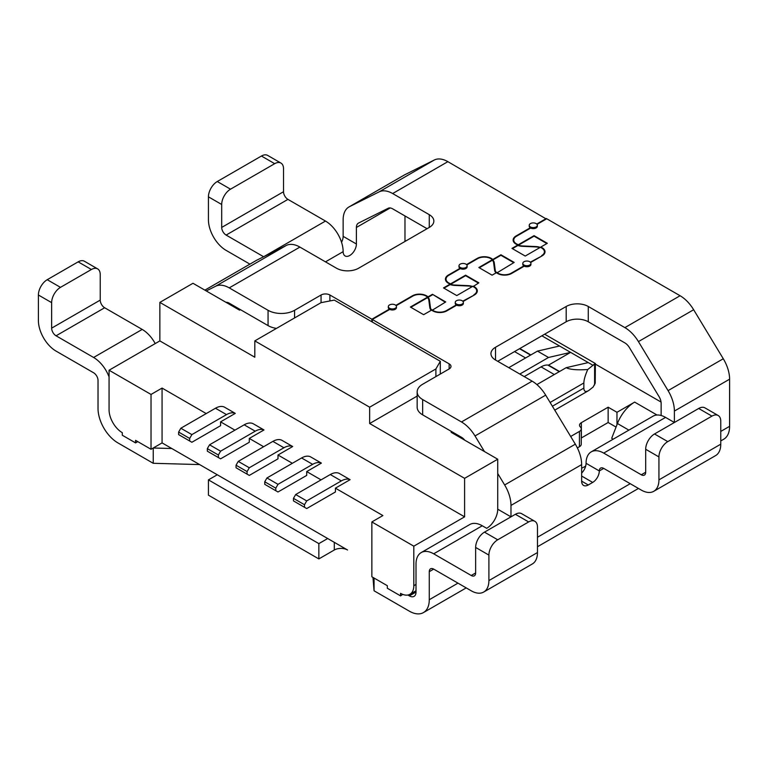 <?xml version="1.0" encoding="UTF-8"?>
<svg xmlns="http://www.w3.org/2000/svg" width="768" height="768" viewBox="0 0 768 768"><rect width="100%" height="100%" fill="white"/><g stroke="black" fill="none" stroke-linecap="round" stroke-linejoin="round"><path stroke-width="1.15" d="M508.771 367.68L537.475 351.101L548.515 357.475L519.811 374.054M464.602 516.845L159.859 340.906L159.859 302.4L254.813 357.226L254.813 340.896L369.648 407.194L369.648 423.523L464.602 478.339L464.602 516.845L413.808 546.173L413.808 585.696A18.739 10.819 60 0 1 409.93 594.269A18.739 10.819 60 0 1 400.56 593.347L400.56 595.891L402.768 594.403M537.475 351.101L559.565 346.003L570.605 352.378L548.515 365.126L559.555 371.501M247.085 474.134L247.085 471.581L249.293 467.76L238.253 461.386L236.045 465.206L236.045 467.76L249.293 475.411L277.997 458.832L277.997 455.011L292.358 463.296M220.589 451.181L209.539 444.806L244.176 424.819L255.216 431.194L220.589 451.181L218.381 455.011L207.331 448.637L207.331 451.181L218.381 457.555L218.381 455.011M334.31 542.342L334.31 549.994A9.37 5.405 180 0 1 347.558 549.994L162.067 442.896L151.027 449.28L135.562 440.352L135.562 442.896L122.314 435.254L122.314 432.701A18.739 10.819 60 0 1 109.066 409.747L109.066 370.224L159.859 340.906M247.085 471.581L236.045 465.206M350.102 479.674A18.739 10.819 120 0 0 341.338 480.912L306.71 500.909L295.67 494.534L330.298 474.538A18.739 10.819 120 0 1 339.062 473.299L350.102 479.674L335.414 488.16L382.896 515.568L371.856 521.942L371.856 576.768L387.312 585.696L387.312 588.25L400.56 595.891M335.414 488.16L335.414 491.981L306.71 508.56L304.502 507.283L304.502 504.73L293.462 498.355L293.462 500.909L304.502 507.283M306.71 471.581L306.71 475.411L277.997 491.981L275.789 490.704L275.789 488.16L277.997 484.33L266.957 477.955L301.594 457.968A18.739 10.819 120 0 1 310.358 456.73L321.398 463.104L306.71 471.581L321.062 479.875M244.176 424.819A18.739 10.819 120 0 1 252.941 423.581L263.981 429.955L249.293 438.432L263.645 446.726M249.293 438.432L249.293 442.262L220.589 458.832L218.381 457.555M235.277 413.376A18.739 10.819 120 0 0 226.512 414.614L191.875 434.611L180.835 428.237L215.472 408.24A18.739 10.819 120 0 1 224.227 407.002L235.277 413.376L220.589 421.862L234.941 430.147M220.589 421.862L220.589 425.683L191.875 442.262L189.667 440.986L189.667 438.432L178.627 432.058L178.627 434.611L189.667 440.986M162.067 442.896L162.067 388.07L206.227 413.578M594.605 363.946L587.741 369.533C585.197 375.341 583.901 379.824 583.853 382.973L583.853 388.08C583.93 391.478 585.542 392.304 588.701 390.557L593.126 387.034L595.219 383.165L595.363 363.504L594.605 363.946L594.605 384.95M587.741 369.533C577.008 370.195 569.818 369.581 566.189 367.68L588.269 362.582L593.126 365.386M559.565 346.003L541.882 335.808L519.763 348.586A6.25 1.315 -158.8 0 1 519.898 348.605L530.851 354.931M254.813 340.896L321.062 302.65L334.31 300.106L440.314 361.296L440.314 374.045M238.253 461.386L272.88 441.389A18.739 10.819 120 0 1 281.645 440.15L292.685 446.525A18.739 10.819 120 0 0 283.93 447.763L249.293 467.76M566.189 367.68L536.899 384.586M416.016 592.07L409.392 595.891A9.37 5.405 60 0 0 414.077 596.362A9.37 5.405 60 0 0 416.016 592.07L416.016 564.019A24.989 14.429 60 0 1 421.19 552.586L469.776 524.534A24.989 14.429 60 0 1 482.266 525.773L486.682 528.317A15.619 9.014 -60 0 0 497.731 509.194L497.731 459.216L451.142 432.326L452.035 431.818M464.602 478.339L497.731 459.216M209.539 444.806L207.331 448.637M292.685 446.525L277.997 455.011M263.981 429.955A18.739 10.819 120 0 0 255.216 431.194M240.451 309.658L239.558 310.166L192.979 283.277L159.859 302.4M180.835 428.237L178.627 432.058M162.067 388.07L151.027 394.445L109.066 370.224M413.808 546.173L371.856 521.942M440.314 361.296L435.898 368.947L435.898 376.598M151.027 449.28L151.027 394.445M369.648 423.523L417.158 396.086M588.269 362.582L570.605 352.378L548.515 357.475M524.227 376.598L541.056 366.883A19.21 11.088 120 0 1 547.843 365.069L548.515 365.126M435.898 368.947L369.648 407.194M189.667 438.432L191.875 434.611M137.77 441.629L135.562 442.896M321.398 463.104A18.739 10.819 120 0 0 312.634 464.342L277.997 484.33M266.957 477.955L264.749 481.786L275.789 488.16M275.789 490.704L264.749 484.33L264.749 481.786M409.392 595.891L407.885 595.027M661.046 402.048L595.363 364.118M579.437 431.424A6.25 3.61 0 0 0 581.261 428.88L581.261 444.173A6.25 3.61 0 0 1 579.437 446.726L579.437 431.424L570.672 436.483M581.261 428.88A6.25 3.61 0 0 0 580.397 427.046A6.25 3.61 0 0 1 579.533 425.213A6.25 3.61 0 0 1 581.366 422.659L608.141 407.203L616.973 412.301L634.646 402.106A28.109 16.224 -60 0 0 617.434 423.514L611.693 438.298L613.21 439.171M581.645 468.067A9.37 5.405 180 0 0 583.853 467.126L585.677 466.07M581.261 438.019A6.25 3.61 0 0 1 581.366 437.962L608.141 422.506L616.051 427.066M579.437 446.726L577.373 447.917M109.066 376.925A24.989 14.429 -120 0 0 93.61 357.475L56.064 335.798L104.65 307.757A6.25 3.61 60 0 1 100.234 300.106L100.234 274.598A12.49 7.21 -60 0 0 97.642 268.886A12.49 7.21 -60 0 0 91.402 269.501L78.154 261.85L47.232 279.706A12.49 7.21 120 0 0 38.4 294.998L38.4 320.506A24.989 14.429 60 0 0 56.064 351.101L93.61 372.778A6.25 3.61 -120 0 1 98.026 380.429L98.026 408.48A28.109 16.224 -120 0 0 117.898 442.896L153.235 463.296L199.603 464.573L217.277 474.778L208.435 479.875L318.854 543.619L327.686 538.522M488.899 580.589L537.475 552.547L537.475 527.04A12.49 7.21 -60 0 0 534.893 521.328A12.49 7.21 -60 0 0 528.643 521.942L497.731 539.789A12.49 7.21 -60 0 0 488.899 555.091L488.899 580.589A24.989 14.429 60 0 1 483.725 592.032A24.989 14.429 60 0 1 471.226 590.794L433.69 569.117A6.25 3.61 -120 0 0 430.56 568.81A6.25 3.61 -120 0 0 429.274 571.67L429.274 599.722A28.109 16.224 60 0 1 423.446 612.586A28.109 16.224 60 0 1 409.392 611.194L374.064 590.794L374.064 578.045M372.96 577.411L374.064 590.794M334.31 549.994L318.854 558.922L208.435 495.178L208.435 479.875M616.973 424.685L616.973 412.301M608.141 422.506L608.141 407.203M449.146 368.947L449.146 363.85A6.25 3.61 0 0 1 450.979 366.403A6.25 3.61 0 0 1 449.146 368.947L422.65 384.25A18.739 10.819 0 0 0 417.158 391.901A18.739 10.819 0 0 0 422.65 399.552L461.472 421.958A28.109 16.224 60 0 1 475.018 435.955L484.454 451.555M464.774 440.198A9.37 5.405 60 0 0 461.472 437.261L422.65 414.845L422.65 399.552M417.158 391.901L417.158 407.194A18.739 10.819 0 0 0 422.65 414.845M661.142 415.498L661.142 403.411A9.37 5.405 60 0 0 659.04 396.595L629.405 347.578A9.37 5.405 60 0 0 624.883 342.912L588.269 321.773A15.619 9.014 0 0 0 566.189 321.773L497.731 361.296M495.523 360.029A15.619 9.014 180 0 1 490.944 353.654A15.619 9.014 180 0 1 495.523 347.27L495.523 360.029L532.138 381.158A28.109 16.224 60 0 1 545.683 395.155L475.018 435.955M497.731 473.51L504.653 484.973L575.328 444.173L545.683 395.155M575.328 444.173A28.109 16.224 60 0 1 581.645 464.611L581.645 481.142A9.37 5.405 -60 0 0 583.584 485.434A9.37 5.405 -60 0 0 588.269 484.973L592.685 482.419L581.645 476.045M711.936 416.122L698.688 408.47L654.518 433.968L667.766 441.619L711.936 416.122A12.49 7.21 -60 0 1 718.176 415.507A12.49 7.21 -60 0 1 720.768 421.219L720.768 444.173A24.989 14.429 -120 0 1 715.594 455.606L653.76 491.309A24.989 14.429 -120 0 1 641.27 490.07L603.725 468.394A6.25 3.61 -120 0 0 600.605 468.086A6.25 3.61 -120 0 0 599.309 470.947L586.061 463.296A9.37 5.405 -60 0 1 581.645 473.059M427.066 228.701L392.659 208.838A9.37 5.405 -120 0 0 388.138 208.291L358.502 223.085A9.37 5.405 -120 0 0 358.339 223.181A9.37 5.405 -120 0 0 356.4 227.462L356.4 244.003L343.142 236.352A9.37 5.405 120 0 1 341.549 242.256M204.874 290.141L256.214 260.496A28.109 16.224 -120 0 1 256.714 260.227L286.349 245.424L215.683 286.224L206.256 290.938M395.846 305.376L412.397 295.814A9.994 5.77 180 0 1 427.987 296.89L427.987 297.398A9.994 5.77 180 0 1 429.427 299.962L430.454 307.699A9.37 5.405 0 0 0 432.077 310.339L445.718 301.949L432.47 294.298L445.277 302.208M427.987 297.398L432.47 294.806M432.47 294.298L427.987 296.89M432.077 309.83A9.37 5.405 0 0 0 446.429 310.598L456.221 304.944A4.061 2.342 0 0 0 456.662 305.194A4.061 2.342 0 0 0 462.173 305.078A4.061 2.342 0 0 0 463.363 303.418L463.363 302.4A4.061 2.342 0 0 0 460.858 300.23A4.061 2.342 0 0 0 456.432 300.739A4.061 2.342 0 0 0 455.242 302.4A4.061 2.342 0 0 0 457.747 304.56A4.061 2.342 0 0 0 462.173 304.051A4.061 2.342 0 0 0 463.363 302.4M404.976 215.952L404.976 241.45M249.926 264.134L226.109 250.378A24.989 14.429 -120 0 1 208.435 219.782L208.435 196.829A12.49 7.21 120 0 1 217.277 181.526L230.525 189.178L274.685 163.68A12.49 7.21 -60 0 1 280.934 163.066A12.49 7.21 -60 0 1 283.526 168.778L283.526 191.731A6.25 3.61 -120 0 0 287.942 199.382L325.478 221.059A24.989 14.429 -120 0 1 343.142 251.654A9.37 5.405 120 0 0 345.091 255.946A9.37 5.405 120 0 0 349.776 255.475A9.37 5.405 120 0 0 356.4 244.003M276.461 328.397A18.739 10.819 180 0 1 268.061 325.603L229.238 303.187A9.37 5.405 -120 0 0 225.936 302.304M325.478 221.059L263.645 256.752A24.989 14.429 -120 0 0 263.645 256.752L226.109 235.075A6.25 3.61 -120 0 1 221.693 227.434L221.693 204.48A12.49 7.21 120 0 1 230.525 189.178M217.277 181.526L261.437 156.029A12.49 7.21 -60 0 1 267.686 155.414L280.934 163.066M286.349 245.424A28.109 16.224 -120 0 1 299.904 247.085L336.518 268.224A15.619 9.014 0 0 0 358.608 268.224L429.274 227.434A15.619 9.014 180 0 0 433.843 221.05A15.619 9.014 180 0 0 429.274 214.675L392.659 193.546A28.109 16.224 -120 0 0 379.104 191.885L349.469 206.678A28.109 16.224 -120 0 0 348.97 206.947A28.109 16.224 -120 0 0 343.142 219.821L343.142 236.352M497.693 509.174L510.979 516.845L510.979 505.411L581.645 464.611M586.061 463.296A24.989 14.429 60 0 1 591.235 451.862L653.069 416.16A24.989 14.429 60 0 1 665.558 417.398L674.39 422.496L674.39 411.062A28.109 16.224 60 0 0 668.074 390.624L638.438 341.606A28.109 16.224 60 0 0 624.883 327.619L588.269 306.48A15.619 9.014 0 0 0 566.189 306.48L495.523 347.27M624.883 327.619L680.093 295.738A28.109 16.224 60 0 1 693.648 309.734L723.283 358.752A28.109 16.224 60 0 1 729.6 379.19L729.6 426.326A28.109 16.224 60 0 1 723.782 439.19L720.768 440.928M530.63 262.493L542.093 255.869A9.994 5.77 0 0 0 545.021 251.789A9.994 5.77 0 0 0 540.778 247.075L547.306 243.302L534.058 235.651L518.362 244.714A9.37 5.405 180 0 1 513.754 240.048A9.37 5.405 180 0 1 516.499 236.227L530.64 228.058A4.061 2.342 0 0 0 536.15 227.942A4.061 2.342 0 0 0 537.341 226.282L537.341 225.264A4.061 2.342 0 0 0 534.835 223.094A4.061 2.342 0 0 0 530.41 223.603A4.061 2.342 0 0 0 529.219 225.264A4.061 2.342 0 0 0 531.725 227.424A4.061 2.342 0 0 0 536.15 226.915A4.061 2.342 0 0 0 537.341 225.264M537.034 224.371L546.749 218.755L680.093 295.738M540.24 247.382A9.994 5.77 0 0 0 535.795 246.547L522.403 245.952A9.37 5.405 180 0 1 518.362 245.222L534.058 236.16L546.864 243.562M518.362 244.714L518.362 245.222M466.81 264.912L477.638 258.662A9.37 5.405 180 0 1 492.326 259.738L478.848 267.523L492.096 275.174L496.416 272.678A9.994 5.77 0 0 0 511.661 273.446L524.237 266.179A4.061 2.342 0 0 0 529.747 266.064A4.061 2.342 0 0 0 530.938 264.403L530.938 263.386A4.061 2.342 0 0 0 528.432 261.216A4.061 2.342 0 0 0 524.006 261.725A4.061 2.342 0 0 0 522.816 263.386A4.061 2.342 0 0 0 525.322 265.546A4.061 2.342 0 0 0 529.747 265.037A4.061 2.342 0 0 0 530.938 263.386M479.29 267.782L492.326 260.256A9.37 5.405 180 0 1 493.603 262.589L494.63 270.317A9.994 5.77 0 0 0 496.07 272.88M492.326 259.738L492.326 260.256M473.069 286.608L478.848 282.826L465.6 275.174L450.662 283.805A9.37 5.405 180 0 1 446.045 279.139A9.37 5.405 180 0 1 448.79 275.318L460.416 268.608A4.061 2.342 0 0 0 465.926 268.483A4.061 2.342 0 0 0 467.117 266.822L467.117 265.805A4.061 2.342 0 0 0 464.611 263.635A4.061 2.342 0 0 0 460.186 264.144A4.061 2.342 0 0 0 458.995 265.805A4.061 2.342 0 0 0 461.501 267.974A4.061 2.342 0 0 0 465.926 267.466A4.061 2.342 0 0 0 467.117 265.805M472.541 286.474A9.994 5.77 0 0 0 468.086 285.638L454.694 285.043A9.37 5.405 180 0 1 450.662 284.314L465.6 275.683L478.406 283.085M450.662 283.805L450.662 284.314M465.6 275.174L465.6 275.683M396.144 305.712L412.838 296.074A9.37 5.405 180 0 1 427.536 297.149L410.39 307.046L423.638 314.698L431.626 310.09A9.994 5.77 0 0 0 446.87 310.848L456.662 305.194M463.056 301.507L474.394 294.96A9.994 5.77 0 0 0 477.312 290.88A9.994 5.77 0 0 0 473.069 286.157M427.536 297.149L427.536 297.658A9.37 5.405 180 0 1 428.803 299.99L429.84 307.728A9.994 5.77 0 0 0 431.27 310.291M449.146 363.85L372.298 319.478L389.75 309.408A4.061 2.342 0 0 0 395.261 309.283A4.061 2.342 0 0 0 396.451 307.622L396.451 306.605A4.061 2.342 0 0 0 393.946 304.435A4.061 2.342 0 0 0 389.52 304.944A4.061 2.342 0 0 0 388.33 306.605A4.061 2.342 0 0 0 390.835 308.765A4.061 2.342 0 0 0 395.261 308.266A4.061 2.342 0 0 0 396.451 306.605M534.058 235.651L534.058 236.16M546.307 219.014L447.869 161.664A28.109 16.224 -120 0 0 434.314 160.003L404.678 174.806A28.109 16.224 -120 0 0 404.179 175.075L348.97 206.947M404.976 238.906A18.739 10.819 -120 0 0 405.139 241.363M475.642 572.947A6.25 3.61 60 0 1 474.355 575.798A6.25 3.61 60 0 1 471.226 575.491L475.642 572.947L475.642 547.44A12.49 7.21 -60 0 1 484.474 532.147L515.395 514.291A12.49 7.21 -60 0 1 521.645 513.677L534.893 521.328M471.226 575.491L433.69 553.814L482.266 525.773M421.19 552.586A24.989 14.429 60 0 1 433.69 553.814M537.475 552.547A24.989 14.429 60 0 1 532.301 563.981L483.725 592.032M504.653 484.973A28.109 16.224 60 0 1 510.979 505.411M603.725 468.394L599.309 470.947A9.37 5.405 -60 0 1 592.685 482.419M104.65 307.757L142.195 329.424L93.61 357.475M155.222 343.574A24.989 14.429 -120 0 0 142.195 329.424M78.154 261.85A12.49 7.21 -60 0 1 84.394 261.235L97.642 268.886M56.064 335.798A6.25 3.61 60 0 1 51.648 328.147L51.648 302.65A12.49 7.21 120 0 1 60.48 287.357L91.402 269.501M153.235 463.296L153.235 448.003L171.782 448.512M318.854 558.922L318.854 543.619M388.33 306.605L388.33 307.622A4.061 2.342 0 0 0 389.309 309.149L371.856 319.229L329.894 294.998A6.25 3.61 180 0 0 321.062 294.998L294.566 310.301A18.739 10.819 180 0 1 268.061 310.301L229.238 287.885A28.109 16.224 -120 0 0 215.683 286.224M455.242 302.4L455.242 303.418A4.061 2.342 0 0 0 456.221 304.944M473.952 295.219L462.758 301.162M473.952 294.71A9.37 5.405 0 0 0 476.688 290.88A9.37 5.405 0 0 0 472.618 286.416L456.768 295.574L443.51 287.923L450.202 284.064A9.994 5.77 0 0 1 445.421 279.139A9.994 5.77 0 0 1 448.349 275.059L459.974 268.349A4.061 2.342 0 0 0 460.416 268.608M458.995 265.805L458.995 266.822A4.061 2.342 0 0 0 459.974 268.349M494.227 267.254L494.227 262.56L495.254 270.288A9.37 5.405 0 0 0 496.867 272.928L514.176 262.426L500.928 254.774L492.787 259.478A9.994 5.77 0 0 0 477.197 258.413L466.512 264.576M496.867 272.419A9.37 5.405 0 0 0 511.219 273.187L523.795 265.93A4.061 2.342 0 0 0 524.237 266.179M522.816 263.386L522.816 264.403A4.061 2.342 0 0 0 523.795 265.93M541.651 256.128L530.333 262.157M541.651 255.619A9.37 5.405 0 0 0 544.397 251.789A9.37 5.405 0 0 0 540.326 247.334L525.226 256.051L511.968 248.4L517.91 244.973A9.994 5.77 0 0 1 513.13 240.048A9.994 5.77 0 0 1 516.058 235.968L530.198 227.808A4.061 2.342 0 0 0 530.64 228.058M529.219 225.264L529.219 226.282A4.061 2.342 0 0 0 530.198 227.808M546.307 218.506L536.736 224.035M371.856 321.773L371.856 319.229M472.08 286.733A9.37 5.405 0 0 0 468.038 285.994L454.646 285.408A9.994 5.77 0 0 1 450.202 284.573L450.202 284.064M443.952 288.182L450.202 284.573M494.227 262.56A9.994 5.77 0 0 0 492.787 259.987L492.787 259.478M492.787 259.987L500.928 255.283L513.734 262.685M500.928 254.774L500.928 255.283M539.789 247.642A9.37 5.405 0 0 0 535.747 246.912L522.355 246.317A9.994 5.77 0 0 1 517.91 245.482L517.91 244.973M512.41 248.659L517.91 245.482M591.235 451.862A24.989 14.429 60 0 1 603.725 453.101L665.558 417.398M653.76 491.309A24.989 14.429 -120 0 0 658.934 479.875L658.934 456.922A12.49 7.21 120 0 1 667.766 441.619M654.518 433.968A12.49 7.21 120 0 0 645.686 449.27L645.686 472.224L641.27 474.768A6.25 3.61 -120 0 0 644.39 475.085A6.25 3.61 -120 0 0 645.686 472.224M641.27 474.768L603.725 453.101M698.688 408.47A12.49 7.21 -60 0 1 704.928 407.856L718.176 415.507M410.832 307.306L427.536 297.658M372.298 319.478L372.298 322.032M295.67 494.534L293.462 498.355M304.502 504.73L306.71 500.909M413.808 585.696L416.016 584.419M330.298 474.538L341.338 480.912M583.853 382.973L550.109 402.461M583.853 388.08L552.394 406.243M272.88 441.389L283.93 447.763M215.472 408.24L226.512 414.614M230.438 304.896L231.322 304.387M229.67 303.437L228.778 303.946L229.651 303.418M525.6 357.965L514.55 351.59M301.594 457.968L312.634 464.342M530.563 355.094L519.523 348.72M657.005 415.008L634.646 402.106M628.877 430.128L617.434 423.514M581.366 437.962L581.366 422.659M256.714 260.227L204.893 290.15M412.397 295.814L412.397 296.333M429.427 299.962L429.427 304.666M430.454 309.331L430.454 307.699M446.429 311.088L446.429 310.598M390.173 207.965L356.4 227.462M343.142 251.654L325.478 261.85M208.435 196.829L221.693 204.48M274.685 163.68L261.437 156.029M283.526 191.731L221.693 227.434M287.942 199.382L226.109 235.075M429.274 214.675L429.274 227.434M588.269 321.773L588.269 306.48M566.189 321.773L566.189 306.48M674.39 411.062L729.6 379.19M668.074 390.624L723.283 358.752M693.648 309.734L638.438 341.606M461.472 421.958L532.138 381.158M488.899 555.091L475.642 547.44M528.643 521.942L515.395 514.291M497.731 539.789L484.474 532.147M433.69 569.117L429.274 571.67M588.269 484.973L581.645 481.142M429.274 599.722L457.978 583.142M537.475 537.245L630.23 483.696M720.768 431.424L729.6 426.326M38.4 294.998L51.648 302.65M51.648 328.147L100.234 300.106M47.232 279.706L60.48 287.357M268.061 310.301L268.061 325.603M294.566 310.301L294.566 317.952M447.869 161.664L392.659 193.546M299.904 247.085L229.238 287.885M329.894 294.998L329.894 300.95M321.062 294.998L321.062 302.65M448.349 275.587L448.349 275.059M477.197 258.922L477.197 258.413M495.254 271.92L495.254 270.288M511.219 273.686L511.219 273.187M516.058 236.506L516.058 235.968M434.314 160.003L379.104 191.885M404.678 174.806L349.469 206.678M645.686 449.27L658.934 456.922M720.768 444.173L658.934 479.875M559.277 371.664L547.843 365.069M554.304 374.534L541.056 366.883M409.93 594.269L416.016 590.755M544.637 334.214L595.363 363.504M588.701 390.557L554.755 410.16M513.754 240.048L513.754 242.064M446.045 279.139L446.045 281.146M423.446 612.586L466.214 587.894M537.475 546.749L638.458 488.448M476.688 292.886L476.688 290.88M544.397 253.805L544.397 251.789"/></g></svg>
